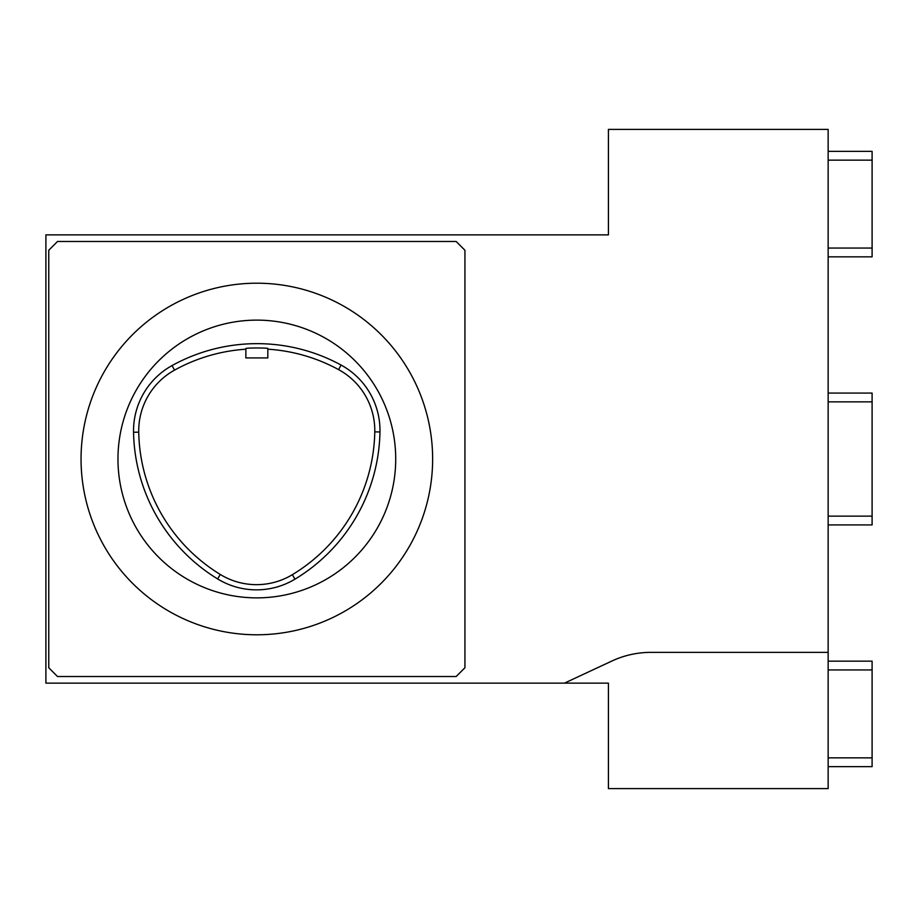 <?xml version="1.0" encoding="UTF-8"?>
<svg xmlns="http://www.w3.org/2000/svg" width="918" height="918" viewBox="0 0 918 918"><rect width="100%" height="100%" fill="white"/><g stroke="black" fill="none" stroke-linecap="round" stroke-linejoin="round"><path stroke-width="1.38" d="M267.827 357.917L245.863 357.917L245.863 348.553C245.175 347.807 268.515 347.784 267.827 348.519L267.827 357.917M564.467 683.13L608.416 683.13L608.416 788.596L828.151 788.596L828.151 652.365L650.908 652.365A92.293 92.293 0 0 0 611.904 661.017L564.467 683.13L45.9 683.13L45.9 234.87L608.416 234.87L608.416 129.404L828.151 129.404L828.151 652.365M828.151 256.845L872.1 256.845L872.1 151.367L828.151 151.367M828.151 661.155L872.1 661.155L872.1 766.633L828.151 766.633M828.151 524.924L872.1 524.924L872.1 393.076L828.151 393.076M57.547 241.468L456.143 241.468L464.933 250.258L464.933 667.742L456.143 676.532L57.547 676.532L48.757 667.742L48.757 250.258L57.547 241.468M256.845 634.786A175.786 175.786 0 0 1 104.606 371.101A175.786 175.786 0 0 1 409.084 371.101A175.786 175.786 0 0 1 256.845 634.786M256.845 597.87A138.87 138.87 0 0 1 136.575 389.565A138.87 138.87 0 0 1 377.114 389.565A138.87 138.87 0 0 1 256.845 597.87M133.546 432.263A74.599 74.599 0 0 1 172.033 365.582A175.682 175.682 0 0 1 341.071 365.054A74.599 74.599 0 0 1 379.972 431.965A175.682 175.682 0 0 1 294.999 579.143A74.599 74.599 0 0 1 217.6 578.914A175.682 175.682 0 0 1 133.546 432.263L138.733 432.16A170.484 170.484 0 0 0 220.309 574.484A69.412 69.412 0 0 0 292.314 574.702A170.484 170.484 0 0 0 374.785 431.873A69.412 69.412 0 0 0 338.581 369.61A170.484 170.484 0 0 0 267.827 349.184M245.863 349.207A170.484 170.484 0 0 0 174.546 370.126A69.412 69.412 0 0 0 138.733 432.16M872.1 160.157L828.151 160.157M872.1 248.055L828.151 248.055M872.1 757.843L828.151 757.843M872.1 669.945L828.151 669.945M872.1 401.866L828.151 401.866M872.1 516.134L828.151 516.134M174.546 370.126L172.033 365.582M374.785 431.873L379.972 431.965M338.581 369.61L341.071 365.054M220.309 574.484L217.6 578.914M292.314 574.702L294.999 579.143"/></g></svg>
